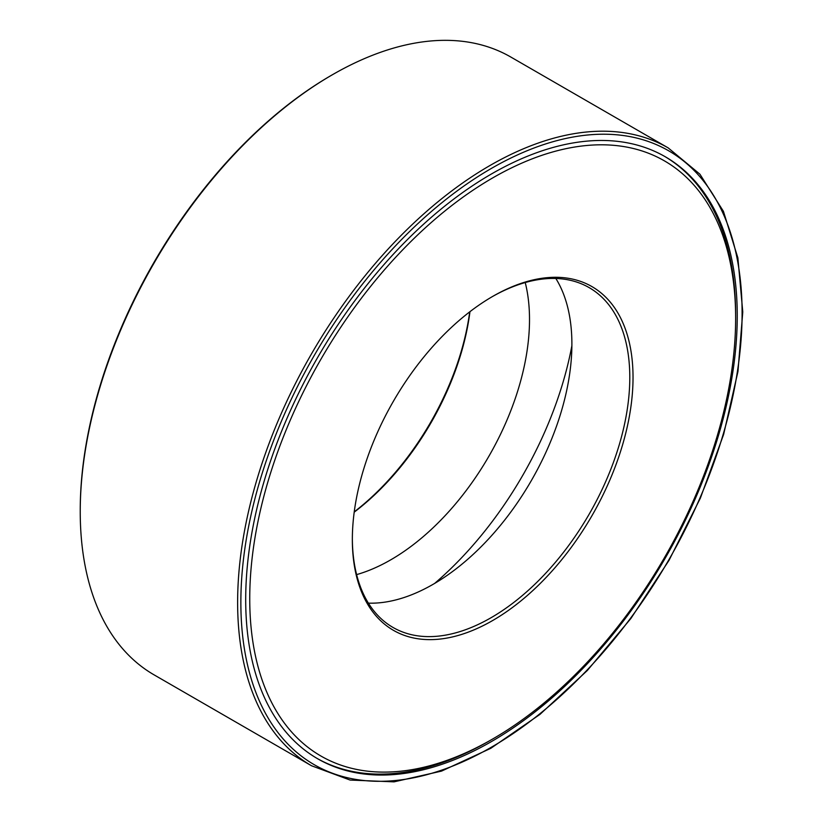 <?xml version="1.0" encoding="UTF-8"?>
<svg xmlns="http://www.w3.org/2000/svg" width="823" height="823" viewBox="0 0 823 823"><rect width="100%" height="100%" fill="white"/><g stroke="black" fill="none" stroke-linecap="round" stroke-linejoin="round"><path stroke-width="1.23" d="M434.637 583.425A263.504 152.142 120 0 0 571.882 345.711M316.886 758.302A347.573 200.678 120 0 0 491.28 739.805M735.628 316.577A347.573 200.678 120 0 0 664.459 156.288M491.475 173.962A347.573 200.678 120 0 0 264.409 480.251A347.573 200.678 120 0 0 317.688 758.775A347.573 200.678 120 0 0 665.262 558.097A347.573 200.678 120 0 0 665.262 156.751A347.573 200.678 120 0 0 491.475 173.962M668.214 147.914L510.826 57.044A356.709 205.945 120 0 0 332.471 74.708A356.709 205.945 120 0 0 332.461 74.708A356.709 205.945 120 0 0 80.232 511.587A356.709 205.945 120 0 0 154.117 674.881L311.506 765.75L350.114 780.06L394.042 781.85L441.54 771.11L490.817 748.302L540.022 714.343L587.313 670.519L630.871 618.505L669.037 560.309L700.363 498.152L723.633 434.421L737.953 371.543L742.768 311.927L737.871 257.846L723.427 211.336L699.92 174.198L668.214 147.914A356.709 205.945 120 0 0 489.86 165.577A356.709 205.945 120 0 0 256.827 479.912A356.709 205.945 120 0 0 311.506 765.75M80.232 511.587L80.232 510.188A355.001 204.958 120 0 1 331.257 75.407L332.471 74.708M354.24 511.865A198.477 114.592 120 0 0 469.707 311.866M354.199 512.163A196.193 113.276 120 0 0 469.954 311.68M356.616 574.608A196.193 113.276 120 0 0 525.239 282.546M368.395 603.146A196.193 113.276 120 0 0 531.257 480.735A196.193 113.276 120 0 0 555.844 278.472M352.347 538.551A196.193 113.276 120 0 0 392.983 627.435A196.193 113.276 120 0 0 589.165 514.169A196.193 113.276 120 0 0 589.165 287.628A196.193 113.276 120 0 0 491.876 296.877M492.689 296.414L492.689 296.414A198.477 114.592 120 0 0 352.347 539.487A198.477 114.592 120 0 0 492.689 620.511A198.477 114.592 120 0 0 633.031 377.438A198.477 114.592 120 0 0 492.689 296.414L492.689 296.414M492.689 177.922A343.582 198.364 120 0 0 249.739 598.733A343.582 198.364 120 0 0 492.689 738.992A343.582 198.364 120 0 0 735.639 318.192A343.582 198.364 120 0 0 492.689 177.922M491.475 168.376A354.425 204.629 120 0 0 274.44 727.769A354.425 204.629 120 0 0 708.521 477.155A354.425 204.629 120 0 0 491.475 168.376M331.257 75.407L332.461 74.708M735.639 318.192L735.639 314.931M492.689 738.992L489.87 740.628"/></g></svg>
